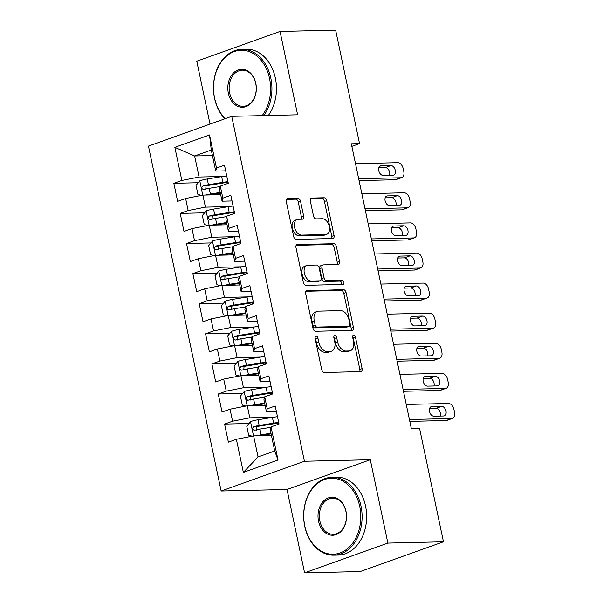 <?xml version="1.0" encoding="UTF-8"?>
<svg xmlns="http://www.w3.org/2000/svg" width="603" height="603" viewBox="0 0 603 603"><rect width="100%" height="100%" fill="white"/><g stroke="black" fill="none" stroke-linecap="round" stroke-linejoin="round"><path stroke-width="0.9" d="M316.047 336.075A2.141 1.372 70.3 0 0 315.761 336.12A2.141 1.372 70.3 0 0 315.067 338.17L321.685 369.564A3.06 1.96 70.3 0 0 324.324 372.466L360.707 371.621A3.06 1.96 70.3 0 0 361.107 371.546A3.06 1.96 70.3 0 0 362.101 368.621L355.484 337.235A2.141 1.372 70.3 0 0 353.637 335.2A2.141 1.372 70.3 0 0 353.35 335.253A2.141 1.372 70.3 0 0 352.657 337.296L353.516 341.358A9.784 6.279 70.3 0 1 350.343 350.727A9.784 6.279 70.3 0 1 349.039 350.961L346.009 351.036A9.784 6.279 70.3 0 1 337.552 341.735L336.693 337.672A2.141 1.372 70.3 0 0 334.846 335.637A2.141 1.372 70.3 0 0 334.559 335.69A2.141 1.372 70.3 0 0 333.866 337.733L334.718 341.795A9.784 6.279 70.3 0 1 331.544 351.165A9.784 6.279 70.3 0 1 330.248 351.398L327.21 351.474A9.784 6.279 70.3 0 1 318.753 342.165L317.902 338.11A2.141 1.372 70.3 0 0 316.047 336.075M300.543 201.281A3.06 1.96 70.3 0 0 297.897 198.372L287.691 198.613A3.06 1.96 70.3 0 0 287.284 198.689A3.06 1.96 70.3 0 0 286.289 201.613L293.638 236.474A3.06 1.96 70.3 0 0 296.284 239.383L332.66 238.532A3.06 1.96 70.3 0 0 333.067 238.464A3.06 1.96 70.3 0 0 334.054 235.532L326.713 200.671A3.06 1.96 70.3 0 0 324.067 197.769L311.736 198.055A3.06 1.96 70.3 0 0 311.329 198.131A3.06 1.96 70.3 0 0 310.341 201.055L313.485 215.972A3.06 1.96 70.3 0 0 316.13 218.881L322.243 218.738A8.178 5.246 70.3 0 1 329.11 225.688A8.178 5.246 70.3 0 1 326.66 234.348A8.178 5.246 70.3 0 1 325.575 234.544L301.621 235.102A8.178 5.246 70.3 0 1 294.754 228.145A8.178 5.246 70.3 0 1 297.204 219.492A8.178 5.246 70.3 0 1 298.297 219.296L302.284 219.206A3.06 1.96 70.3 0 0 302.691 219.13A3.06 1.96 70.3 0 0 303.686 216.198L300.543 201.281L298.289 202.088A3.06 1.96 70.3 0 0 295.643 199.178L286.5 199.389M351.315 143.808L411.314 428.522L419.552 428.334L443.461 541.795L387.872 543.092L370.302 459.72L304.417 461.25L231.733 116.341L297.618 114.811L280.048 31.439L335.637 30.15L359.546 143.612L351.315 143.808M307.048 290.488A3.06 1.96 70.3 0 0 306.648 290.563A3.06 1.96 70.3 0 0 305.653 293.488L313.002 328.349A3.06 1.96 70.3 0 0 315.64 331.258L352.016 330.414A3.06 1.96 70.3 0 0 352.423 330.338A3.06 1.96 70.3 0 0 353.418 327.414L346.069 292.553A3.06 1.96 70.3 0 0 343.431 289.644L306.286 290.759M303.317 282.408L295.975 247.554A3.06 1.96 70.3 0 1 296.962 244.622A3.06 1.96 70.3 0 1 297.369 244.547L333.745 243.702A3.06 1.96 70.3 0 1 336.391 246.612L339.534 261.529A3.06 1.96 70.3 0 1 338.539 264.461A3.06 1.96 70.3 0 1 338.14 264.529L323.381 264.875A3.06 1.96 70.3 0 0 322.974 264.951A3.06 1.96 70.3 0 0 321.987 267.875L324.067 277.772A3.06 1.96 70.3 0 0 326.713 280.681L342.074 280.32A2.141 1.372 70.3 0 1 343.868 282.144A2.141 1.372 70.3 0 1 343.228 284.405A2.141 1.372 70.3 0 1 342.941 284.458L305.962 285.317A3.06 1.96 70.3 0 1 303.317 282.408M304.417 461.25L221.135 491.008L148.451 146.099L231.733 116.341M278.013 460.006L243.356 472.39L236.376 439.285L253.614 435.879L258.054 456.946L274.712 450.991L278.013 460.006L271.041 426.901L279.031 424.045L275.224 405.985L267.235 408.842L264.694 396.804L272.684 393.947L268.885 375.888L260.888 378.744L258.355 366.707L266.345 363.85L262.539 345.79L254.549 348.647L252.009 336.61L260.006 333.753L256.2 315.693L248.21 318.55L245.67 306.512L253.659 303.656L249.853 285.596L241.863 288.453L239.331 276.415L247.32 273.558L243.514 255.499L235.524 258.355L232.984 246.318L240.974 243.461L237.167 225.401L229.178 228.258L226.645 216.221L234.635 213.364L230.828 195.304L222.839 198.161L220.299 186.123L228.288 183.267L224.482 165.207L216.492 168.064L215.723 171.094L211.284 150.026L194.633 155.973L199.073 177.041L222.575 176.498M248.994 423.517L224.58 424.082L228.386 442.142L236.376 439.285M224.58 424.082L232.57 421.226L230.037 409.188L247.275 405.781L265.094 405.367M242.647 393.42L218.241 393.985L222.04 412.045L230.037 409.188M218.241 393.985L226.231 391.128L223.69 379.091L240.929 375.684L258.755 375.27M236.308 363.323L211.894 363.888L215.701 381.948L223.69 379.091M211.894 363.888L219.884 361.031L217.351 348.994L234.59 345.587L252.408 345.172M229.962 333.225L205.555 333.791L209.362 351.851L217.351 348.994M205.555 333.791L213.545 330.934L211.005 318.897L228.243 315.49L246.069 315.075M223.623 303.128L199.209 303.693L203.015 321.753L211.005 318.897M199.209 303.693L207.198 300.837L204.666 288.799L221.904 285.392L239.723 284.978M217.276 273.031L192.87 273.596L196.676 291.656L204.666 288.799M192.87 273.596L200.859 270.739L198.319 258.702L215.557 255.295L233.384 254.881M210.937 242.934L186.523 243.499L190.329 261.559L198.319 258.702M186.523 243.499L194.513 240.65L191.98 228.605L209.218 225.198L227.045 224.783M204.59 212.836L180.184 213.402L183.99 231.462L191.98 228.605M180.184 213.402L188.174 210.553L185.634 198.508L202.879 195.101L220.698 194.686M198.251 182.739L173.837 183.304L177.644 201.364L185.634 198.508M173.837 183.304L181.835 180.455L174.855 147.343L209.52 134.959L216.492 168.064M232.019 200.957L222.07 201.191L219.53 189.146L220.299 186.123M222.839 198.161L222.07 201.191M212.452 155.559L194.633 155.973L174.855 147.343M181.835 180.455L199.073 177.041M238.358 231.055L228.409 231.288L225.876 219.243L226.645 216.221M229.178 228.258L228.409 231.288M202.879 195.101L205.412 207.138L228.921 206.595M188.174 210.553L205.412 207.138M244.705 261.152L234.755 261.385L232.215 249.341L232.984 246.318M235.524 258.355L234.755 261.385M209.218 225.198L211.759 237.235L235.26 236.693M194.513 240.65L211.759 237.235M251.044 291.249L241.094 291.483L238.562 279.438L239.331 276.415M241.863 288.453L241.094 291.483M215.557 255.295L218.098 267.333L241.599 266.79M200.859 270.739L218.098 267.333M257.391 321.346L247.441 321.58L244.901 309.535L245.67 306.512M248.21 318.55L247.441 321.58M221.904 285.392L224.437 297.43L247.946 296.887M207.198 300.837L224.437 297.43M263.73 351.443L253.78 351.67L251.247 339.632L252.009 336.61M254.549 348.647L253.78 351.67M228.243 315.49L230.783 327.527L254.285 326.984M213.545 330.934L230.783 327.527M270.076 381.541L260.127 381.767L257.587 369.729L258.355 366.707M260.888 378.744L260.127 381.767M234.59 345.587L237.122 357.624L260.632 357.082M219.884 361.031L237.122 357.624M276.415 411.638L266.466 411.864L263.926 399.827L264.694 396.804M267.235 408.842L266.466 411.864M240.929 375.684L243.469 387.721L266.971 387.179M226.231 391.128L243.469 387.721M274.712 450.991L270.272 429.924L271.041 426.901M247.275 405.781L249.808 417.819L273.317 417.276M232.57 421.226L249.808 417.819M351.851 146.363L359.546 143.612M280.048 31.439L196.766 61.205L210.025 124.097M370.302 459.72L287.02 489.478L304.59 572.85L387.872 543.092M304.59 572.85L360.179 571.561L443.461 541.795M287.02 489.478L221.135 491.008M225.673 170.86L215.723 171.094M253.614 435.879L271.44 435.464M243.356 472.39L258.054 456.946M211.284 150.026L209.52 134.959M315.007 337.552A2.141 1.372 70.3 0 1 315.648 338.909L316.507 342.971A9.784 6.279 70.3 0 0 324.964 352.273L327.21 351.474M331.544 351.165L329.298 351.971A9.784 6.279 70.3 0 1 327.994 352.205L324.964 352.273M350.343 350.727L348.089 351.534A9.784 6.279 70.3 0 1 346.785 351.768L343.755 351.843A9.784 6.279 70.3 0 1 335.298 342.534L334.439 338.471A2.141 1.372 70.3 0 0 333.798 337.115M359.637 371.644A3.06 1.96 70.3 0 0 359.848 369.428L353.237 338.034A2.141 1.372 70.3 0 0 352.589 336.678M350.954 330.436A3.06 1.96 70.3 0 0 351.165 328.213L343.823 293.352A3.06 1.96 70.3 0 0 341.177 290.45L305.864 291.264M315.143 325.032A2.141 1.372 70.3 0 0 316.997 327.067L348.926 326.329A2.141 1.372 70.3 0 0 349.212 326.276A2.141 1.372 70.3 0 0 349.906 324.226L349.001 319.944A9.784 6.279 70.3 0 0 340.544 310.643L318.716 311.148A9.784 6.279 70.3 0 0 317.412 311.382A9.784 6.279 70.3 0 0 314.238 320.751L315.143 325.032L312.889 325.839A2.141 1.372 70.3 0 0 314.743 327.874L316.997 327.067M349.212 326.276L346.959 327.082A2.141 1.372 70.3 0 1 346.672 327.135L314.743 327.874M317.412 311.382L315.165 312.188A9.784 6.279 70.3 0 0 311.992 321.557L314.238 320.751M312.889 325.839L311.992 321.557M296.186 245.331L331.499 244.509L333.745 243.702M337.069 264.559A3.06 1.96 70.3 0 0 337.281 262.335L334.137 247.418A3.06 1.96 70.3 0 0 331.499 244.509M322.974 264.951L320.728 265.757A3.06 1.96 70.3 0 0 319.733 268.682L321.821 278.578A3.06 1.96 70.3 0 0 324.467 281.488L339.821 281.126L342.074 280.32M341.622 284.488A2.141 1.372 70.3 0 0 341.351 282.287A2.141 1.372 70.3 0 0 339.821 281.126M308.073 265.23A8.178 5.246 70.3 0 0 306.987 265.426A8.178 5.246 70.3 0 0 304.538 274.086A8.178 5.246 70.3 0 0 311.404 281.036L319.846 280.84A3.06 1.96 70.3 0 0 320.246 280.764A3.06 1.96 70.3 0 0 321.241 277.84L319.153 267.943A3.06 1.96 70.3 0 0 316.515 265.034L308.073 265.23M306.987 265.426L304.734 266.232A8.178 5.246 70.3 0 0 302.284 274.885A8.178 5.246 70.3 0 0 309.158 281.842L311.404 281.036M320.246 280.764L318 281.571A3.06 1.96 70.3 0 1 317.593 281.646L309.158 281.842M301.221 219.228A3.06 1.96 70.3 0 0 301.432 217.005L298.289 202.088M297.204 219.492L294.957 220.299A8.178 5.246 70.3 0 0 292.508 228.952A8.178 5.246 70.3 0 0 299.374 235.901L301.621 235.102M326.66 234.348L324.406 235.147A8.178 5.246 70.3 0 1 323.321 235.351L299.374 235.901M331.59 238.562A3.06 1.96 70.3 0 0 331.808 236.338L324.459 201.477A3.06 1.96 70.3 0 0 321.814 198.568L310.553 198.832M256.456 435.811A8.254 1.319 -11.9 0 1 261.129 434.816L270.966 433.218M259.705 435.735A4.206 0.671 -11.9 0 1 260.149 435.66L271.101 433.874M252.144 436.165L248.655 435.215L246.755 426.185L250.622 421.572A8.254 1.319 -11.9 0 1 257.956 419.771L272.405 417.419A23.834 3.799 -11.9 0 1 277.486 416.703M278.187 423.238A11.374 1.817 168.1 0 0 277.983 423.698L278.126 424.369M278.684 422.417A23.834 3.799 168.1 0 0 273.611 423.14L259.162 425.484A8.254 1.319 168.1 0 0 253.773 426.675C251.948 428.507 252.205 429.713 254.534 430.293A8.254 1.319 -11.9 0 1 259.923 429.102L270.935 427.308M256.501 430.24L256.735 426.607A4.206 0.671 -11.9 0 1 258.19 426.329L272.631 423.977A19.786 3.158 -11.9 0 1 278.842 423.17M254.104 430.354L254.534 430.293M406.241 404.455L448.526 403.475A6.234 3.995 70.3 0 1 453.916 409.399L454.549 412.407A6.234 3.995 70.3 0 1 452.529 418.369A6.234 3.995 70.3 0 1 451.7 418.52L409.414 419.507M409.806 421.376L446.069 420.532L451.7 418.52M441.682 406.354A4.982 3.196 -109.7 0 1 445.873 410.59A4.982 3.196 -109.7 0 1 444.381 415.866A4.982 3.196 -109.7 0 1 443.718 415.987L433.836 416.213A4.982 3.196 -109.7 0 1 429.645 411.977A4.982 3.196 -109.7 0 1 431.137 406.701A4.982 3.196 -109.7 0 1 431.801 406.58L441.682 406.354L436.059 408.367A4.982 3.196 -109.7 0 1 439.587 410.99A4.982 3.196 -109.7 0 1 440.303 416.062M429.592 408.517L436.059 408.367M452.529 418.369L446.898 420.381A6.234 3.995 -109.7 0 1 446.069 420.532M250.117 405.713A8.254 1.319 -11.9 0 1 254.79 404.719L264.619 403.121M253.358 405.638A4.206 0.671 -11.9 0 1 253.81 405.563L264.762 403.776M245.805 406.068L242.316 405.118L240.409 396.088L244.283 391.475A8.254 1.319 -11.9 0 1 251.617 389.674L266.066 387.322A23.834 3.799 -11.9 0 1 271.139 386.606M271.847 393.141A11.374 1.817 168.1 0 0 271.644 393.601L271.78 394.272M272.345 392.319A23.834 3.799 168.1 0 0 267.265 393.043L252.823 395.395A8.254 1.319 168.1 0 0 247.426 396.578C245.609 398.41 245.866 399.616 248.187 400.196A8.254 1.319 -11.9 0 1 253.584 399.005L264.596 397.211M250.155 400.151L250.388 396.51A4.206 0.671 -11.9 0 1 251.843 396.231L266.292 393.88A19.786 3.158 -11.9 0 1 272.503 393.073M247.765 400.256L248.187 400.196M243.77 375.616A8.254 1.319 -11.9 0 1 248.444 374.621L258.28 373.023M247.019 375.541A4.206 0.671 -11.9 0 1 247.464 375.465L258.416 373.679M239.459 375.971L235.969 375.021L234.07 365.991L237.936 361.378A8.254 1.319 -11.9 0 1 245.278 359.576L259.72 357.225A23.834 3.799 -11.9 0 1 264.8 356.509M265.501 363.044A11.374 1.817 168.1 0 0 265.297 363.503L265.441 364.174M266.006 362.222A23.834 3.799 168.1 0 0 260.926 362.946L246.476 365.297A8.254 1.319 168.1 0 0 241.087 366.481C239.263 368.312 239.519 369.518 241.848 370.099A8.254 1.319 -11.9 0 1 247.238 368.908L258.25 367.114M243.816 370.054L244.049 366.413A4.206 0.671 -11.9 0 1 245.504 366.134L259.946 363.782A19.786 3.158 -11.9 0 1 266.164 362.976M241.426 370.159L241.848 370.099M399.902 374.357L442.187 373.378A6.234 3.995 70.3 0 1 447.569 379.302L448.202 382.31A6.234 3.995 70.3 0 1 446.182 388.272A6.234 3.995 70.3 0 1 445.353 388.422L403.068 389.41M403.467 391.279L439.73 390.435L445.353 388.422M435.343 376.257A4.982 3.196 -109.7 0 1 439.527 380.493A4.982 3.196 -109.7 0 1 438.034 385.769A4.982 3.196 -109.7 0 1 437.371 385.89L427.489 386.116A4.982 3.196 -109.7 0 1 423.306 381.88A4.982 3.196 -109.7 0 1 424.798 376.611A4.982 3.196 -109.7 0 1 425.462 376.483L435.343 376.257L429.713 378.269A4.982 3.196 -109.7 0 1 433.24 380.892A4.982 3.196 -109.7 0 1 433.956 385.965M423.246 378.42L429.713 378.269M446.182 388.272L440.559 390.284A6.234 3.995 -109.7 0 1 439.73 390.435M393.555 344.26L435.841 343.28A6.234 3.995 70.3 0 1 441.23 349.205L441.863 352.212A6.234 3.995 70.3 0 1 439.843 358.174A6.234 3.995 70.3 0 1 439.014 358.325L396.729 359.313M397.121 361.182L433.384 360.338L439.014 358.325M429.004 346.16A4.982 3.196 -109.7 0 1 433.188 350.396A4.982 3.196 -109.7 0 1 431.695 355.672A4.982 3.196 -109.7 0 1 431.032 355.793L421.15 356.019A4.982 3.196 -109.7 0 1 416.967 351.783A4.982 3.196 -109.7 0 1 418.459 346.514A4.982 3.196 -109.7 0 1 419.115 346.386L429.004 346.16L423.374 348.172A4.982 3.196 -109.7 0 1 426.901 350.795A4.982 3.196 -109.7 0 1 427.617 355.868M416.907 348.323L423.374 348.172M439.843 358.174L434.213 360.187A6.234 3.995 -109.7 0 1 433.384 360.338M359.727 506.445A38.012 28.522 -91.3 0 0 324.527 479.536A38.012 28.522 -91.3 0 0 304.809 526.065A38.012 28.522 -91.3 0 0 340.002 552.974A38.012 28.522 -91.3 0 0 359.727 506.445M304.749 526.291A38.946 29.223 88.7 0 1 331.982 477.305A38.946 29.223 88.7 0 1 361.016 506.188A38.946 29.223 88.7 0 1 333.791 555.175A38.946 29.223 88.7 0 1 304.749 526.291M345.994 511.352A19.002 14.261 88.7 0 1 336.135 534.612A19.002 14.261 88.7 0 1 318.535 521.158A19.002 14.261 88.7 0 1 328.394 497.897A19.002 14.261 88.7 0 1 345.994 511.352M319.831 520.909A18.067 13.56 -91.3 0 0 333.301 534.303A18.067 13.56 -91.3 0 0 345.941 511.578A18.067 13.56 -91.3 0 0 332.464 498.176A18.067 13.56 -91.3 0 0 319.831 520.909M331.982 477.305L336.512 477.199A38.946 29.223 88.7 0 1 365.546 506.083A38.946 29.223 88.7 0 1 338.321 555.069L333.791 555.175M262.154 115.633A38.012 28.522 -91.3 0 0 269.541 78.465A38.012 28.522 -91.3 0 0 234.341 51.557A38.012 28.522 -91.3 0 0 214.615 98.085A38.012 28.522 -91.3 0 0 225.243 118.655M224.866 118.799A38.946 29.223 88.7 0 1 214.562 98.312A38.946 29.223 88.7 0 1 241.788 49.325A38.946 29.223 88.7 0 1 270.83 78.209A38.946 29.223 88.7 0 1 263.79 115.595M255.808 83.372A19.002 14.261 88.7 0 1 245.949 106.633A19.002 14.261 88.7 0 1 228.349 93.179A19.002 14.261 88.7 0 1 238.208 69.918A19.002 14.261 88.7 0 1 255.808 83.372M229.637 92.93A18.067 13.56 -91.3 0 0 243.115 106.324A18.067 13.56 -91.3 0 0 255.747 83.598A18.067 13.56 -91.3 0 0 242.278 70.197A18.067 13.56 -91.3 0 0 229.637 92.93M241.788 49.325L246.318 49.22A38.946 29.223 88.7 0 1 275.36 78.104A38.946 29.223 88.7 0 1 268.32 115.49M237.431 345.519A8.254 1.319 -11.9 0 1 242.105 344.524L251.941 342.926M240.672 345.444A4.206 0.671 -11.9 0 1 241.125 345.368L252.077 343.582M233.12 345.881L229.63 344.924L227.723 335.894L231.597 331.281A8.254 1.319 -11.9 0 1 238.931 329.479L253.381 327.127A23.834 3.799 -11.9 0 1 258.453 326.411M259.162 332.946A11.374 1.817 168.1 0 0 258.958 333.406L259.094 334.077M259.659 332.125A23.834 3.799 168.1 0 0 254.587 332.848L240.137 335.2A8.254 1.319 168.1 0 0 234.74 336.384C232.924 338.215 233.18 339.421 235.502 340.002A8.254 1.319 -11.9 0 1 240.899 338.811L251.911 337.017M237.469 339.956L237.703 336.316A4.206 0.671 -11.9 0 1 239.157 336.037L253.607 333.685A19.786 3.158 -11.9 0 1 259.818 332.879M235.08 340.062L235.502 340.002M231.085 315.422A8.254 1.319 -11.9 0 1 235.758 314.427L245.594 312.829M234.333 315.346A4.206 0.671 -11.9 0 1 234.786 315.271L245.738 313.485M226.773 315.784L223.283 314.826L221.384 305.796L225.251 301.183A8.254 1.319 -11.9 0 1 232.592 299.382L247.034 297.03A23.834 3.799 -11.9 0 1 252.114 296.314M252.815 302.849A11.374 1.817 168.1 0 0 252.612 303.309L252.755 303.98M253.32 302.028A23.834 3.799 168.1 0 0 248.24 302.751L233.798 305.103A8.254 1.319 168.1 0 0 228.401 306.294C226.585 308.118 226.834 309.324 229.163 309.904A8.254 1.319 -11.9 0 1 234.552 308.713L245.564 306.919M231.13 309.859L231.364 306.218A4.206 0.671 -11.9 0 1 232.818 305.94L247.26 303.588A19.786 3.158 -11.9 0 1 253.479 302.781M228.741 309.965L229.163 309.904M387.216 314.163L429.502 313.183A6.234 3.995 70.3 0 1 434.884 319.108L435.517 322.115A6.234 3.995 70.3 0 1 433.497 328.077A6.234 3.995 70.3 0 1 432.668 328.228L390.382 329.215M390.782 331.085L427.045 330.24L432.668 328.228M422.658 316.062A4.982 3.196 -109.7 0 1 426.841 320.299A4.982 3.196 -109.7 0 1 425.349 325.575A4.982 3.196 -109.7 0 1 424.685 325.695L414.804 325.921A4.982 3.196 -109.7 0 1 410.62 321.685A4.982 3.196 -109.7 0 1 412.113 316.417A4.982 3.196 -109.7 0 1 412.776 316.296L422.658 316.062L417.035 318.075A4.982 3.196 -109.7 0 1 420.555 320.698A4.982 3.196 -109.7 0 1 421.271 325.771M410.568 318.226L417.035 318.075M433.497 328.077L427.874 330.09A6.234 3.995 -109.7 0 1 427.045 330.24M380.87 284.066L423.155 283.086A6.234 3.995 70.3 0 1 428.545 289.01L429.178 292.018A6.234 3.995 70.3 0 1 427.158 297.98A6.234 3.995 70.3 0 1 426.329 298.131L384.043 299.118M384.435 300.987L420.698 300.143L426.329 298.131M416.319 285.965A4.982 3.196 -109.7 0 1 420.502 290.201A4.982 3.196 -109.7 0 1 419.01 295.478A4.982 3.196 -109.7 0 1 418.346 295.598L408.465 295.824A4.982 3.196 -109.7 0 1 404.281 291.588A4.982 3.196 -109.7 0 1 405.774 286.319A4.982 3.196 -109.7 0 1 406.437 286.199L416.319 285.965L410.688 287.978A4.982 3.196 -109.7 0 1 414.216 290.601A4.982 3.196 -109.7 0 1 414.932 295.674M404.221 288.128L410.688 287.978M427.158 297.98L421.527 299.993A6.234 3.995 -109.7 0 1 420.698 300.143M224.746 285.325A8.254 1.319 -11.9 0 1 229.419 284.33L239.255 282.732M227.987 285.249A4.206 0.671 -11.9 0 1 228.439 285.174L239.391 283.387M220.434 285.686L216.944 284.729L215.045 275.699L218.912 271.086A8.254 1.319 -11.9 0 1 226.246 269.285L240.695 266.933A23.834 3.799 -11.9 0 1 245.768 266.217M246.476 272.752A11.374 1.817 168.1 0 0 246.273 273.212L246.416 273.883M246.974 271.93A23.834 3.799 168.1 0 0 241.901 272.654L227.452 275.006A8.254 1.319 168.1 0 0 222.055 276.197C220.238 278.021 220.494 279.227 222.816 279.807A8.254 1.319 -11.9 0 1 228.213 278.616L239.225 276.822M224.783 279.762L225.017 276.121A4.206 0.671 -11.9 0 1 226.472 275.842L240.921 273.491A19.786 3.158 -11.9 0 1 247.132 272.684M222.394 279.867L222.816 279.807M374.531 253.969L416.816 252.989A6.234 3.995 70.3 0 1 422.198 258.913L422.839 261.921A6.234 3.995 70.3 0 1 420.811 267.883A6.234 3.995 70.3 0 1 419.99 268.034L377.697 269.021M378.096 270.89L414.359 270.046L419.99 268.034M409.972 255.868A4.982 3.196 -109.7 0 1 414.155 260.104A4.982 3.196 -109.7 0 1 412.663 265.38A4.982 3.196 -109.7 0 1 412 265.501L402.118 265.727A4.982 3.196 -109.7 0 1 397.935 261.491A4.982 3.196 -109.7 0 1 399.427 256.222A4.982 3.196 -109.7 0 1 400.09 256.102L409.972 255.868L404.349 257.88A4.982 3.196 -109.7 0 1 407.869 260.504A4.982 3.196 -109.7 0 1 408.585 265.576M397.882 258.031L404.349 257.88M420.811 267.883L415.188 269.895A6.234 3.995 -109.7 0 1 414.359 270.046M218.399 255.227A8.254 1.319 -11.9 0 1 223.072 254.24L232.909 252.634M221.648 255.152A4.206 0.671 -11.9 0 1 222.1 255.077L233.052 253.29M214.088 255.589L210.605 254.632L208.698 245.602L212.565 240.989A8.254 1.319 -11.9 0 1 219.907 239.187L234.348 236.836A23.834 3.799 -11.9 0 1 239.429 236.12M240.13 242.655A11.374 1.817 168.1 0 0 239.926 243.115L240.069 243.785M240.635 241.841A23.834 3.799 168.1 0 0 235.554 242.557L221.113 244.908A8.254 1.319 168.1 0 0 215.716 246.099C213.899 247.923 214.148 249.129 216.477 249.71A8.254 1.319 -11.9 0 1 221.874 248.519L232.879 246.725M218.444 249.665L218.678 246.024A4.206 0.671 -11.9 0 1 220.133 245.745L234.575 243.393A19.786 3.158 -11.9 0 1 240.793 242.587M216.055 249.77L216.477 249.71M368.184 223.871L410.47 222.891A6.234 3.995 70.3 0 1 415.859 228.816L416.492 231.823A6.234 3.995 70.3 0 1 414.472 237.786A6.234 3.995 70.3 0 1 413.643 237.936L371.358 238.924M371.75 240.793L408.02 239.949L413.643 237.936M403.633 225.771A4.982 3.196 -109.7 0 1 407.816 230.007A4.982 3.196 -109.7 0 1 406.324 235.283A4.982 3.196 -109.7 0 1 405.661 235.404L395.779 235.63A4.982 3.196 -109.7 0 1 391.596 231.394A4.982 3.196 -109.7 0 1 393.088 226.125A4.982 3.196 -109.7 0 1 393.751 226.004L403.633 225.771L398.003 227.783A4.982 3.196 -109.7 0 1 401.53 230.406A4.982 3.196 -109.7 0 1 402.246 235.479M391.535 227.934L398.003 227.783M414.472 237.786L408.842 239.798A6.234 3.995 -109.7 0 1 408.02 239.949M212.06 225.13A8.254 1.319 -11.9 0 1 216.733 224.143L226.57 222.537M215.301 225.055A4.206 0.671 -11.9 0 1 215.753 224.979L226.705 223.2M207.749 225.492L204.259 224.535L202.359 215.505L206.226 210.892A8.254 1.319 -11.9 0 1 213.56 209.09L228.009 206.739A23.834 3.799 -11.9 0 1 233.082 206.022M233.791 212.558A11.374 1.817 168.1 0 0 233.587 213.017L233.73 213.688M234.288 211.743A23.834 3.799 168.1 0 0 229.215 212.46L214.766 214.811A8.254 1.319 168.1 0 0 209.369 216.002C207.553 217.826 207.809 219.032 210.13 219.613A8.254 1.319 -11.9 0 1 215.527 218.422L226.54 216.628M212.098 219.567L212.331 215.927A4.206 0.671 -11.9 0 1 213.786 215.648L228.236 213.296A19.786 3.158 -11.9 0 1 234.446 212.49M209.708 219.673L210.13 219.613M361.845 193.774L404.131 192.794A6.234 3.995 70.3 0 1 409.52 198.719L410.153 201.726A6.234 3.995 70.3 0 1 408.133 207.688A6.234 3.995 70.3 0 1 407.304 207.839L365.019 208.826M365.41 210.696L401.673 209.852L407.304 207.839M397.287 195.674A4.982 3.196 -109.7 0 1 401.477 199.91A4.982 3.196 -109.7 0 1 399.985 205.186A4.982 3.196 -109.7 0 1 399.322 205.306L389.432 205.533A4.982 3.196 -109.7 0 1 385.249 201.296A4.982 3.196 -109.7 0 1 386.742 196.028A4.982 3.196 -109.7 0 1 387.405 195.907L397.287 195.674L391.664 197.686A4.982 3.196 -109.7 0 1 395.184 200.309A4.982 3.196 -109.7 0 1 395.907 205.382M385.196 197.837L391.664 197.686M408.133 207.688L402.502 209.701A6.234 3.995 -109.7 0 1 401.673 209.852M205.713 195.033A8.254 1.319 -11.9 0 1 210.394 194.045L220.223 192.44M208.962 194.957A4.206 0.671 -11.9 0 1 209.414 194.882L220.366 193.103M201.41 195.395L197.92 194.437L196.013 185.415L199.879 180.794A8.254 1.319 -11.9 0 1 207.221 178.993L221.663 176.641A23.834 3.799 -11.9 0 1 226.743 175.925M227.444 182.46A11.374 1.817 168.1 0 0 227.241 182.92L227.384 183.591M227.949 181.646A23.834 3.799 168.1 0 0 222.869 182.362L208.427 184.714A8.254 1.319 168.1 0 0 203.03 185.905C201.214 187.729 201.462 188.935 203.791 189.515A8.254 1.319 -11.9 0 1 209.188 188.324L220.193 186.531M205.759 189.47L205.992 185.837A4.206 0.671 -11.9 0 1 207.447 185.551L221.889 183.199A19.786 3.158 -11.9 0 1 228.107 182.392M203.369 189.576L203.791 189.515M355.499 163.677L397.784 162.697A6.234 3.995 70.3 0 1 403.173 168.621L403.806 171.629A6.234 3.995 70.3 0 1 401.786 177.591A6.234 3.995 70.3 0 1 400.957 177.749L358.672 178.729M359.064 180.599L395.334 179.754L400.957 177.749M390.948 165.576A4.982 3.196 -109.7 0 1 395.131 169.812A4.982 3.196 -109.7 0 1 393.638 175.089A4.982 3.196 -109.7 0 1 392.975 175.209L383.093 175.435A4.982 3.196 -109.7 0 1 378.91 171.199A4.982 3.196 -109.7 0 1 380.403 165.931A4.982 3.196 -109.7 0 1 381.066 165.81L390.948 165.576L385.317 167.589A4.982 3.196 -109.7 0 1 388.845 170.212A4.982 3.196 -109.7 0 1 389.561 175.292M378.85 167.74L385.317 167.589M401.786 177.591L396.163 179.604A6.234 3.995 -109.7 0 1 395.334 179.754M316.507 342.971L318.753 342.165M327.994 352.205L330.248 351.398M334.439 338.471L336.693 337.672M335.298 342.534L337.552 341.735M343.755 351.843L346.009 351.036M346.785 351.768L349.039 350.961M353.237 338.034L355.484 337.235M359.848 369.428L362.101 368.621M315.648 338.909L317.902 338.11M341.177 290.45L343.431 289.644M343.823 293.352L346.069 292.553M351.165 328.213L353.418 327.414M346.672 327.135L348.926 326.329M296.601 244.826L297.369 244.547M334.137 247.418L336.391 246.612M337.281 262.335L339.534 261.529M319.733 268.682L321.987 267.875M321.821 278.578L324.067 277.772M324.467 281.488L326.713 280.681M317.593 281.646L319.846 280.84M301.432 217.005L303.686 216.198M323.321 235.351L325.575 234.544M310.967 198.327L311.736 198.055M321.814 198.568L324.067 197.769M324.459 201.477L326.713 200.671M331.808 236.338L334.054 235.532M286.922 198.884L287.691 198.613M295.643 199.178L297.897 198.372M250.524 421.685L253.516 435.894M272.405 417.419L273.611 423.14M259.923 429.102L261.129 434.816M257.956 419.771L259.162 425.484M256.735 426.607L253.773 426.675M431.801 406.58L430.55 407.033M244.185 391.588L247.177 405.796M266.066 387.322L267.265 393.043M253.584 399.005L254.79 404.719M251.617 389.674L252.823 395.395M250.388 396.51L247.426 396.578M237.838 361.491L240.838 375.699M259.72 357.225L260.926 362.946M247.238 368.908L248.444 374.621M245.278 359.576L246.476 365.297M244.049 366.413L241.087 366.481M425.462 376.483L424.21 376.935M419.115 346.386L417.864 346.838M231.499 331.394L234.492 345.602M253.381 327.127L254.587 332.848M240.899 338.811L242.105 344.524M238.931 329.479L240.137 335.2M237.703 336.316L234.74 336.384M225.153 301.296L228.153 315.505M247.034 297.03L248.24 302.751M234.552 308.713L235.758 314.427M232.592 299.382L233.798 305.103M231.364 306.218L228.401 306.294M412.776 316.296L411.525 316.741M406.437 286.199L405.178 286.644M218.814 271.199L221.806 285.415M240.695 266.933L241.901 272.654M228.213 278.616L229.419 284.33M226.246 269.285L227.452 275.006M225.017 276.121L222.055 276.197M400.09 256.102L398.839 256.546M212.467 241.102L215.467 255.318M234.348 236.836L235.554 242.557M221.874 248.519L223.072 254.24M219.907 239.187L221.113 244.908M218.678 246.024L215.716 246.099M393.751 226.004L392.5 226.449M206.128 211.005L209.12 225.221M228.009 206.739L229.215 212.46M215.527 218.422L216.733 224.143M213.56 209.09L214.766 214.811M212.331 215.927L209.369 216.002M387.405 195.907L386.154 196.352M199.789 180.908L202.781 195.123M221.663 176.641L222.869 182.362M209.188 188.324L210.394 194.045M207.221 178.993L208.427 184.714M205.992 185.837L203.03 185.905M381.066 165.81L379.815 166.255"/></g></svg>
